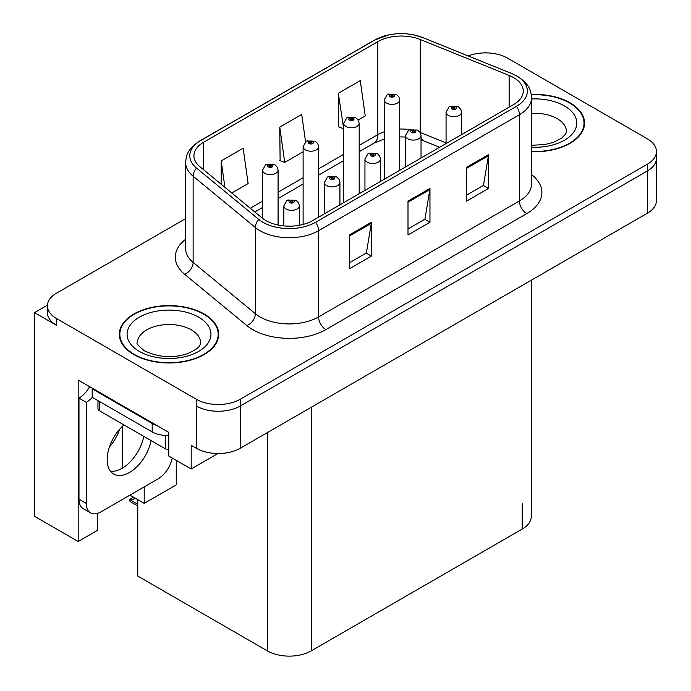 <?xml version="1.0" encoding="UTF-8"?>
<svg xmlns="http://www.w3.org/2000/svg" width="691" height="691" viewBox="0 0 691 691"><rect width="100%" height="100%" fill="white"/><g stroke="black" fill="none" stroke-linecap="round" stroke-linejoin="round"><path stroke-width="1.04" d="M47.437 305.18L34.55 312.617L34.55 516.307L78.178 541.494L78.178 380.059L168.794 432.376L168.794 456.043L191.191 468.982L191.191 445.315L196.313 448.269A31.052 17.931 0 0 0 240.235 448.269L647.355 213.217A31.052 17.931 0 0 0 656.45 200.545L656.45 158.282A31.052 17.931 0 0 1 647.355 170.962A31.052 17.931 0 0 0 656.45 158.282L656.45 151.519A31.052 17.931 0 0 0 647.355 138.839L507.548 58.13A31.052 17.931 0 0 0 468.222 55.945M217.967 453.521L191.191 468.982M486.766 52.887L485.592 52.214L484.417 52.887M185.646 218.615L56.507 293.174A31.052 17.931 0 0 0 47.411 305.854A31.052 17.931 0 0 0 56.507 318.534L196.313 399.251A31.052 17.931 0 0 0 240.235 399.251L240.235 406.006L647.355 170.962L240.235 406.006A31.052 17.931 0 0 1 196.313 406.006A31.052 17.931 0 0 0 240.235 406.006L240.235 448.269M34.55 312.617L56.507 325.297A31.052 17.931 0 0 1 47.411 312.617L47.411 305.854M531.284 280.235L531.284 516.393A31.052 17.931 180 0 1 522.189 529.073L311.235 650.87A31.052 17.931 180 0 1 267.313 650.87L137.759 576.069L137.759 499.662M129.925 495.136L144.203 503.376L176.257 484.866L176.257 460.353M97.353 513.43L97.353 530.429L78.178 541.494M144.203 503.376L144.203 486.896M109.42 446.999A33.125 19.123 120 0 0 119.707 429.18M122.238 468.222L122.238 426.511M531.534 151.7A49.692 28.685 0 0 0 584.534 123.076A49.692 28.685 0 0 0 569.989 102.795A49.692 28.685 0 0 0 531.258 94.468M204.147 314.008A49.692 28.685 0 0 0 149.999 307.789A49.692 28.685 0 0 0 119.327 334.297A49.692 28.685 0 0 0 133.881 354.578A49.692 28.685 0 0 0 188.03 360.797A49.692 28.685 0 0 0 218.701 334.297A49.692 28.685 0 0 0 204.147 314.008M119.845 336.923A49.692 28.685 0 0 0 119.673 337.674M513.551 77.565A33.125 19.123 180 0 1 523.251 91.091A33.125 19.123 180 0 1 513.551 104.609L312.695 220.576A33.125 19.123 180 0 1 262.139 218.019L199.924 166.712A33.125 19.123 180 0 1 193.929 155.743A33.125 19.123 180 0 1 203.629 142.225L377.847 41.641A33.125 19.123 180 0 1 420.266 39.499L509.129 75.423A33.125 19.123 180 0 1 513.551 77.565M516.479 75.872A37.262 21.516 0 0 0 511.504 73.462L422.642 37.539A37.262 21.516 0 0 0 413.693 34.878A37.262 21.516 0 0 0 388.843 34.878A37.262 21.516 0 0 0 374.919 39.948L200.701 140.532A37.262 21.516 0 0 0 196.529 168.086L258.745 219.393A37.262 21.516 0 0 0 315.623 222.26L516.479 106.302A37.262 21.516 0 0 0 516.479 75.872M349.439 234.94L349.439 268.747L371.404 256.076L371.404 222.26L349.439 234.94M349.439 262.753L366.36 252.984L371.309 223.383A8.283 4.785 -120 0 0 371.404 222.26M366.204 253.07L371.404 256.076M466.555 167.326L466.555 201.133L488.52 188.453L488.52 154.646L466.555 167.326M466.555 195.138L483.467 185.369L488.425 155.769A8.283 4.785 -120 0 0 488.52 154.646M483.32 185.456L488.52 188.453M408.001 201.133L408.001 234.94L429.957 222.26L429.957 188.453L408.001 201.133M408.001 228.946L424.913 219.177L429.871 189.576A8.283 4.785 -120 0 0 429.957 188.453M424.766 219.263L429.957 222.26M240.235 399.251L647.355 164.199A31.052 17.931 0 0 0 656.45 151.519M358.197 119.992L365.237 115.933L360.279 80.605L338.314 93.285L338.668 126.894M231.779 192.979L248.121 183.547L243.163 148.228L221.198 160.899L221.198 184.264M305.56 141.785L301.717 114.412L279.76 127.092L280.114 160.701M279.76 127.092L284.718 162.42L303.107 151.804M284.718 162.42L279.76 160.562M338.314 93.285L343.652 128.388M343.272 128.612L338.314 126.755M221.198 160.899L224.912 187.321M218.356 337.674A49.692 28.685 0 0 0 218.183 336.923M584.189 126.462A49.692 28.685 0 0 0 584.025 125.71M278.084 225.05L278.084 170.133A7.765 4.483 180 0 1 273.291 174.27A7.765 4.483 180 0 1 264.826 173.303A7.765 4.483 180 0 1 262.554 170.133L265.646 164.743A5.174 3.118 57.8 0 1 268.41 164.899A2.591 1.494 0 0 0 268.488 166.963A2.591 1.494 0 0 0 272.15 166.963A2.591 1.494 0 0 0 272.15 164.847A2.591 1.494 0 0 0 268.566 164.804L269.62 165.469A1.036 0.596 180 0 1 271.053 165.486A1.036 0.596 180 0 1 271.356 165.909A1.036 0.596 180 0 1 270.717 166.462A1.036 0.596 180 0 1 269.585 166.332A1.036 0.596 180 0 1 269.283 165.909A1.036 0.596 180 0 1 269.55 165.503L268.41 164.899M269.62 166.35L269.62 165.469M268.566 164.804A5.174 2.859 -117.9 0 0 266.147 164.458A5.174 2.859 -117.9 0 0 265.923 164.605M269.55 166.306L269.55 165.503M134.771 497.831L133.985 497.373M133.458 497.943L133.89 497.434M299.384 225.257L299.384 205.84A7.765 4.483 180 0 1 294.591 209.986A7.765 4.483 180 0 1 286.126 209.01A7.765 4.483 180 0 1 283.854 205.84L286.946 200.45A5.174 3.118 57.8 0 1 289.71 200.606A2.591 1.494 0 0 0 289.788 202.67A2.591 1.494 0 0 0 293.45 202.67A2.591 1.494 0 0 0 293.45 200.563A2.591 1.494 0 0 0 289.866 200.511L290.92 201.176A1.036 0.596 180 0 1 292.353 201.193A1.036 0.596 180 0 1 292.656 201.617A1.036 0.596 180 0 1 292.017 202.169A1.036 0.596 180 0 1 290.885 202.04L290.851 201.211L289.71 200.606M290.92 202.057L290.92 201.176M289.866 200.511A5.174 2.859 -117.9 0 0 287.447 200.165A5.174 2.859 -117.9 0 0 287.223 200.312M290.885 202.04A1.036 0.596 180 0 1 290.583 201.617A1.036 0.596 180 0 1 290.851 201.211M131.316 499.636L130.53 501.778L129.77 500.984L129.77 499.265L131.316 499.636L135.894 498.582M133.423 497.157L129.77 499.265M318.629 217.147L318.629 146.717A7.765 4.483 180 0 1 313.844 150.863A7.765 4.483 180 0 1 305.379 149.887A7.765 4.483 180 0 1 303.107 146.717L306.199 141.335A5.174 3.118 57.8 0 1 308.963 141.482A2.591 1.494 0 0 0 309.041 143.555A2.591 1.494 0 0 0 312.695 143.555A2.591 1.494 0 0 0 312.695 141.439A2.591 1.494 0 0 0 309.119 141.396L310.173 142.052A1.036 0.596 180 0 1 311.598 142.07A1.036 0.596 180 0 1 311.9 142.493A1.036 0.596 180 0 1 311.261 143.046A1.036 0.596 180 0 1 310.138 142.916A1.036 0.596 180 0 1 309.836 142.493A1.036 0.596 180 0 1 310.104 142.087L308.963 141.482M310.173 142.933L310.173 142.052M309.119 141.396A5.174 2.859 -117.9 0 0 306.7 141.042A5.174 2.859 -117.9 0 0 306.467 141.189M310.104 142.899L310.104 142.087M359.182 193.73L359.182 123.309A7.765 4.483 180 0 1 354.388 127.446A7.765 4.483 180 0 1 345.932 126.479A7.765 4.483 180 0 1 343.652 123.309L346.752 117.919A5.174 3.118 57.8 0 1 349.508 118.075A2.591 1.494 0 0 0 349.586 120.139A2.591 1.494 0 0 0 353.248 120.139A2.591 1.494 0 0 0 353.248 118.023A2.591 1.494 0 0 0 349.672 117.98L350.717 118.645A1.036 0.596 180 0 1 352.151 118.662A1.036 0.596 180 0 1 352.453 119.085A1.036 0.596 180 0 1 351.814 119.638A1.036 0.596 180 0 1 350.691 119.508A1.036 0.596 180 0 1 350.38 119.085A1.036 0.596 180 0 1 350.657 118.679L349.508 118.075M350.717 119.526L350.717 118.645M349.672 117.98A5.174 2.859 -117.9 0 0 347.253 117.634A5.174 2.859 -117.9 0 0 347.02 117.781M350.657 119.483L350.657 118.679M399.735 170.323L399.735 99.893A7.765 4.483 180 0 1 394.941 104.039A7.765 4.483 180 0 1 386.476 103.063A7.765 4.483 180 0 1 384.205 99.893L387.305 94.512A5.174 3.118 57.8 0 1 390.061 94.658A2.591 1.494 0 0 0 390.139 96.731A2.591 1.494 0 0 0 393.801 96.731A2.591 1.494 0 0 0 393.801 94.615A2.591 1.494 0 0 0 390.225 94.572L391.27 95.228A1.036 0.596 180 0 1 392.704 95.246A1.036 0.596 180 0 1 393.006 95.669A1.036 0.596 180 0 1 392.367 96.222A1.036 0.596 180 0 1 391.236 96.092A1.036 0.596 180 0 1 390.933 95.669A1.036 0.596 180 0 1 391.21 95.263L390.061 94.658M391.27 96.109L391.27 95.228M390.225 94.572A5.174 2.859 -117.9 0 0 387.798 94.218A5.174 2.859 -117.9 0 0 387.573 94.365M391.21 96.075L391.21 95.263M339.929 204.847L339.929 182.433A7.765 4.483 180 0 1 335.144 186.57A7.765 4.483 180 0 1 326.679 185.603A7.765 4.483 180 0 1 324.407 182.433L327.499 177.043A5.174 3.118 57.8 0 1 330.263 177.198A2.591 1.494 0 0 0 330.341 179.263A2.591 1.494 0 0 0 333.995 179.263A2.591 1.494 0 0 0 333.995 177.146A2.591 1.494 0 0 0 330.419 177.103L331.473 177.76A1.036 0.596 180 0 1 332.898 177.786A1.036 0.596 180 0 1 333.2 178.2A1.036 0.596 180 0 1 332.561 178.753A1.036 0.596 180 0 1 331.438 178.624L331.404 177.803L330.263 177.198M331.473 178.641L331.473 177.76M330.419 177.103A5.174 2.859 -117.9 0 0 328 176.749A5.174 2.859 -117.9 0 0 327.776 176.905M331.438 178.624A1.036 0.596 180 0 1 331.136 178.2A1.036 0.596 180 0 1 331.404 177.803M380.482 181.439L380.482 159.016A7.765 4.483 180 0 1 375.688 163.162A7.765 4.483 180 0 1 367.232 162.186A7.765 4.483 180 0 1 364.952 159.016L368.053 153.627A5.174 3.118 57.8 0 1 370.808 153.782A2.591 1.494 0 0 0 370.886 155.846A2.591 1.494 0 0 0 374.548 155.846A2.591 1.494 0 0 0 374.548 153.739A2.591 1.494 0 0 0 370.972 153.687L372.017 154.352A1.036 0.596 180 0 1 373.451 154.369A1.036 0.596 180 0 1 373.753 154.793A1.036 0.596 180 0 1 373.114 155.345A1.036 0.596 180 0 1 371.991 155.216L371.957 154.387L370.808 153.782M372.017 155.233L372.017 154.352M370.972 153.687A5.174 2.859 -117.9 0 0 368.553 153.342A5.174 2.859 -117.9 0 0 368.32 153.488M371.991 155.216A1.036 0.596 180 0 1 371.68 154.793A1.036 0.596 180 0 1 371.957 154.387M421.035 158.023L421.035 135.609A7.765 4.483 180 0 1 416.241 139.746A7.765 4.483 180 0 1 407.785 138.779A7.765 4.483 180 0 1 405.505 135.609L408.606 130.219A5.174 3.118 57.8 0 1 411.361 130.374A2.591 1.494 0 0 0 411.439 132.439A2.591 1.494 0 0 0 415.101 132.439A2.591 1.494 0 0 0 415.101 130.323A2.591 1.494 0 0 0 411.525 130.279L412.57 130.936A1.036 0.596 180 0 1 414.004 130.962A1.036 0.596 180 0 1 414.306 131.376A1.036 0.596 180 0 1 413.667 131.929A1.036 0.596 180 0 1 412.536 131.8A1.036 0.596 180 0 1 412.233 131.376A1.036 0.596 180 0 1 412.51 130.979L411.361 130.374M412.57 131.817L412.57 130.936M411.525 130.279A5.174 2.859 -117.9 0 0 409.098 129.925A5.174 2.859 -117.9 0 0 408.873 130.081M412.51 131.782L412.51 130.979M461.588 134.615L461.588 112.192A7.765 4.483 180 0 1 456.794 116.338A7.765 4.483 180 0 1 448.329 115.362A7.765 4.483 180 0 1 446.058 112.192L449.159 106.803A5.174 3.118 57.8 0 1 451.914 106.958A2.591 1.494 0 0 0 451.992 109.023A2.591 1.494 0 0 0 455.654 109.023A2.591 1.494 0 0 0 455.654 106.915A2.591 1.494 0 0 0 452.069 106.863L453.123 107.528A1.036 0.596 180 0 1 454.557 107.546A1.036 0.596 180 0 1 454.859 107.969A1.036 0.596 180 0 1 454.22 108.522A1.036 0.596 180 0 1 453.089 108.392A1.036 0.596 180 0 1 452.786 107.969A1.036 0.596 180 0 1 453.063 107.563L451.914 106.958M453.123 108.409L453.123 107.528M452.069 106.863A5.174 2.859 -117.9 0 0 449.651 106.518A5.174 2.859 -117.9 0 0 449.426 106.664M453.063 108.375L453.063 107.563M123.957 424.922A31.57 18.225 120 0 0 107.96 452.32A31.57 18.225 120 0 0 113.704 474.052A31.57 18.225 120 0 0 129.485 472.489A31.57 18.225 120 0 0 151.113 440.599M143.797 436.375A31.57 18.225 -60 0 1 122.169 468.256A31.57 18.225 -60 0 1 110.474 471.193M172.214 458.021A20.704 11.954 -60 0 1 158.032 478.915L100.938 511.876A20.704 11.954 -60 0 1 90.59 512.903A20.704 11.954 -60 0 1 86.297 503.419L86.297 402.335L78.981 398.111A20.704 11.954 120 0 0 89.623 386.675M92.326 397.36A20.704 11.954 -60 0 1 86.297 402.335M90.59 512.903L83.266 508.671A20.704 11.954 -60 0 1 78.981 499.196L78.981 398.111M156.866 425.492A20.704 11.954 180 0 1 152.175 423.462L92.153 388.808A20.704 11.954 0 0 0 92.775 388.497M152.175 423.462L152.175 431.918A20.704 11.954 0 0 0 168.794 435.365M92.153 388.808L92.153 397.265L152.175 431.918M531.301 94.762A49.173 28.391 180 0 1 569.617 103.002A49.173 28.391 180 0 1 584.025 123.076A49.173 28.391 180 0 1 531.534 151.407M203.785 314.224A49.173 28.391 180 0 1 218.183 334.297A49.173 28.391 180 0 1 187.831 360.521A49.173 28.391 180 0 1 134.244 354.371A49.173 28.391 180 0 1 119.845 334.297A49.173 28.391 180 0 1 150.197 308.065A49.173 28.391 180 0 1 203.785 314.224M168.794 449.694A5.174 2.989 180 0 1 165.356 448.822L99.478 410.782A5.174 2.989 180 0 1 97.958 408.675L97.958 400.616M647.355 213.217L647.355 164.199M196.313 448.269L196.313 399.251M311.235 650.87L311.235 407.275M522.189 529.073L522.189 503.722M267.313 650.87L267.313 432.635M531.534 174.581A51.756 29.886 180 0 1 526.723 213.64L325.876 329.607A10.348 5.977 60 0 1 318.551 316.927L519.407 200.969A41.408 23.909 0 0 0 531.534 184.056L531.534 97.846A41.408 23.909 180 0 1 519.407 114.749A10.348 5.977 -120 0 0 516.479 106.302M325.876 329.607A51.756 29.886 180 0 1 252.673 329.607A51.756 29.886 180 0 1 246.877 325.616L184.661 274.31A51.756 29.886 180 0 1 185.646 239.241M259.997 316.927A41.408 23.909 0 0 0 318.551 316.927L318.551 230.716A41.408 23.909 180 0 1 255.359 227.52L193.135 176.222A41.408 23.909 180 0 1 185.646 162.506L185.646 248.717A41.408 23.909 0 0 0 193.135 262.433L255.359 313.731A41.408 23.909 0 0 0 259.997 316.927M531.534 97.846C530.852 90.737 530.265 84.872 517.265 76.209L511.824 73.566A10.348 4.846 112 0 0 511.504 73.462M388.843 34.878L374.133 40.285A10.348 5.977 60 0 1 374.919 39.948M200.701 140.532A10.348 5.977 -120 0 0 199.924 140.869C187.218 149.239 186.268 155.32 185.646 162.506M196.529 168.086A10.348 6.927 129.5 0 0 193.135 176.222L193.135 262.433A10.348 6.927 -50.5 0 1 184.661 274.31M413.693 34.878L422.961 37.642A10.348 4.846 112 0 0 422.642 37.539M258.745 219.393A10.348 6.927 129.5 0 0 255.359 227.52L255.359 313.731A10.348 6.927 -50.5 0 1 246.877 325.616M315.623 222.26A10.348 5.977 60 0 1 318.551 230.716L519.407 114.749L519.407 200.969A10.348 5.977 60 0 0 526.723 213.64M56.507 318.534L56.507 325.297M203.629 142.225L203.629 169.779M509.129 75.423L509.129 107.165M420.266 39.499L420.266 132.473A33.125 19.123 0 0 0 420.128 132.422M446.058 142.899L420.266 132.473A18.631 8.724 -68 0 0 420.266 132.655M409.703 129.64A33.125 19.123 0 0 0 399.735 129.036M384.205 131.748A33.125 19.123 0 0 0 377.847 134.615L359.182 145.386M377.847 41.641L377.847 134.615A18.631 10.754 60 0 1 373.986 143.149L359.182 151.692M343.652 154.352L318.629 168.803M303.107 177.768L278.084 192.21M262.554 201.176L250.297 208.25M439.657 147.278L423.972 140.938A18.631 8.724 -68 0 1 421.035 137.5M408.001 202.204L429.871 189.576M466.555 168.397L488.425 155.769M349.439 236.011L371.309 223.383M137.759 504.205L131.316 500.483M86.297 503.419L78.981 499.196M531.534 145.3L544.974 144.54L553.422 142.363L561.61 138.2L565.679 133.968L566.421 131.532A31.57 18.225 0 0 0 557.179 118.645A31.57 18.225 0 0 0 531.534 113.402M531.534 98.951A41.926 24.202 180 0 1 564.495 105.965A41.926 24.202 180 0 1 572.917 133.225A41.926 24.202 180 0 1 531.534 147.209M200.589 342.745A31.57 18.225 0 0 0 191.338 329.857A31.57 18.225 0 0 0 156.935 325.91A31.57 18.225 0 0 0 137.44 342.745C135.807 342.995 138.174 345.716 144.54 350.898C158.913 357.515 173.26 358.413 187.589 353.585C202.61 346.986 199.483 344.291 200.589 342.745M198.654 317.178A41.926 24.202 180 0 1 198.654 351.408A41.926 24.202 180 0 1 139.366 351.408A41.926 24.202 180 0 1 139.366 317.178A41.926 24.202 180 0 1 198.654 317.178M165.356 448.822L165.356 435.39M99.478 410.782L99.478 401.488M374.133 40.285L199.924 140.869M511.824 73.566L422.961 37.642M423.972 140.938L421.035 139.867M405.505 137.017L399.735 136.904M384.205 139.055L373.986 143.149M343.652 160.657L318.629 175.108M303.107 184.065L278.084 198.516M262.554 207.481L254.798 211.964M278.084 170.133L277.238 167.049L274.733 164.596L266.147 164.458M262.554 218.347L262.554 170.133M299.384 205.84L298.538 202.757L296.033 200.304L287.447 200.165M283.854 225.914L283.854 205.84M137.759 505.95L130.53 501.778M318.629 146.717L317.791 143.642L315.286 141.18L306.7 141.042M303.107 224.428L303.107 146.717M359.182 123.309L358.344 120.225L355.839 117.772L347.253 117.634M343.652 202.696L343.652 123.309M399.735 99.893L398.897 96.818L396.392 94.356L387.798 94.218M384.205 179.289L384.205 99.893M339.929 182.433L339.091 179.349L336.586 176.887L328 176.749M324.407 213.813L324.407 182.433M380.482 159.016L379.644 155.933L377.139 153.48L368.553 153.342M364.952 190.405L364.952 159.016M421.035 135.609L420.197 132.525L417.692 130.063L409.098 129.925M405.505 166.989L405.505 135.609M461.588 112.192L460.75 109.109L458.237 106.656L449.651 106.518M446.058 143.581L446.058 112.192M584.025 123.076L584.025 127.213M218.183 334.297L218.183 338.426M119.845 334.297L119.845 338.426"/></g></svg>
